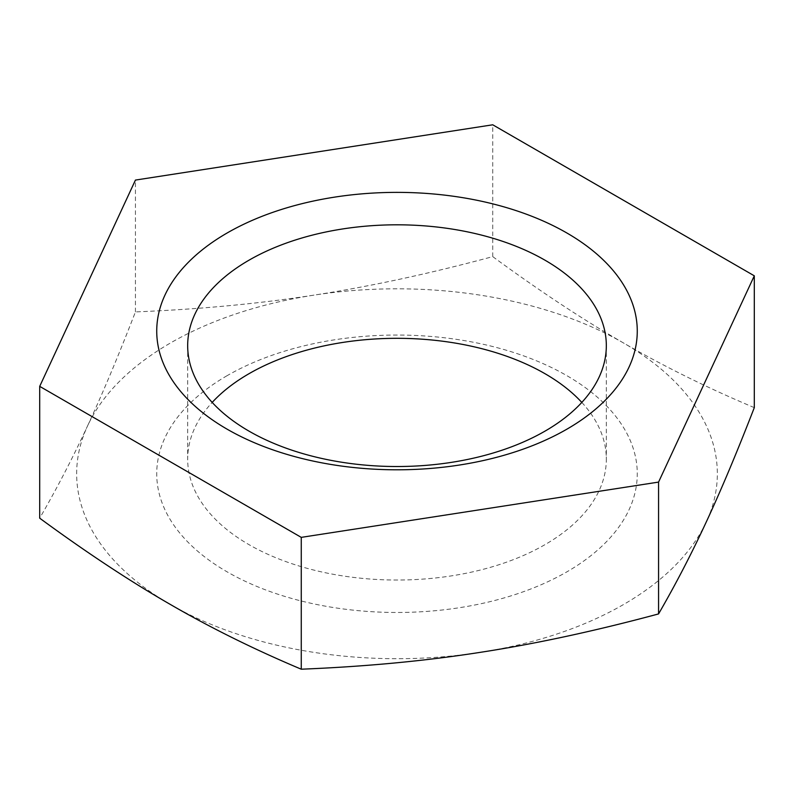 <?xml version="1.0" encoding="UTF-8"?>
<svg xmlns="http://www.w3.org/2000/svg" width="794" height="794" viewBox="0 0 794 794"><rect width="100%" height="100%" fill="white"/><g stroke="black" fill="none" stroke-linecap="round" stroke-linejoin="round"><path stroke-width="0.6" stroke-dasharray="3.97 2.98" d="M581.813 402.419A209.328 120.857 180 0 1 606.328 459.18A209.328 120.857 180 0 1 477.105 570.836A209.328 120.857 180 0 1 248.979 544.634A209.328 120.857 180 0 1 187.672 459.18A209.328 120.857 180 0 1 212.187 402.419M227.114 375.671A240.264 138.712 0 0 0 334.82 607.747A240.264 138.712 0 0 0 629.076 437.851A240.264 138.712 0 0 0 227.114 375.671M754.3 407.64C707.514 387.929 663.913 366.381 623.518 342.978C583.124 319.734 539.533 290.951 492.737 256.631C428.82 273.821 369.27 286.644 314.087 295.11C258.904 303.725 199.354 309.323 135.437 311.903C118.316 356.109 102.357 394.102 87.568 425.892A320.349 184.952 180 0 1 314.087 295.11A320.349 184.952 180 0 1 623.518 342.978A320.349 184.952 180 0 1 706.432 521.628A320.349 184.952 180 0 1 479.913 652.4A320.349 184.952 180 0 1 170.482 604.532A320.349 184.952 180 0 1 87.568 425.892C72.78 457.82 56.831 488.588 39.7 518.184M492.737 256.631L492.737 124.797M135.437 311.903L135.437 180.079M187.672 345.668L187.672 459.18M606.328 345.668L606.328 459.18"/><path stroke-width="1.19" d="M248.979 431.122A209.328 120.857 0 0 0 477.105 457.324A209.328 120.857 0 0 0 606.328 345.668A209.328 120.857 0 0 0 477.105 234.012A209.328 120.857 0 0 0 248.979 260.204A209.328 120.857 0 0 0 187.672 345.668A209.328 120.857 0 0 0 248.979 431.122M227.114 232.999A240.264 138.712 180 0 1 629.076 295.179A240.264 138.712 180 0 1 334.82 465.076A240.264 138.712 180 0 1 227.114 232.999M212.187 402.419A209.328 120.857 180 0 1 248.979 373.716A209.328 120.857 180 0 1 581.813 402.419M39.7 386.36L39.7 518.184C86.486 552.505 130.087 581.287 170.482 604.532C210.876 627.935 254.467 649.492 301.263 669.203C365.18 666.613 424.73 661.015 479.913 652.4C535.096 643.944 594.646 631.121 658.563 613.921C675.684 584.324 691.643 553.567 706.432 521.628C721.22 489.838 737.169 451.846 754.3 407.64L754.3 275.816L658.563 482.097L301.263 537.369L39.7 386.36L135.437 180.079L492.737 124.797L754.3 275.816M658.563 613.921L658.563 482.097M301.263 669.203L301.263 537.369"/></g></svg>
